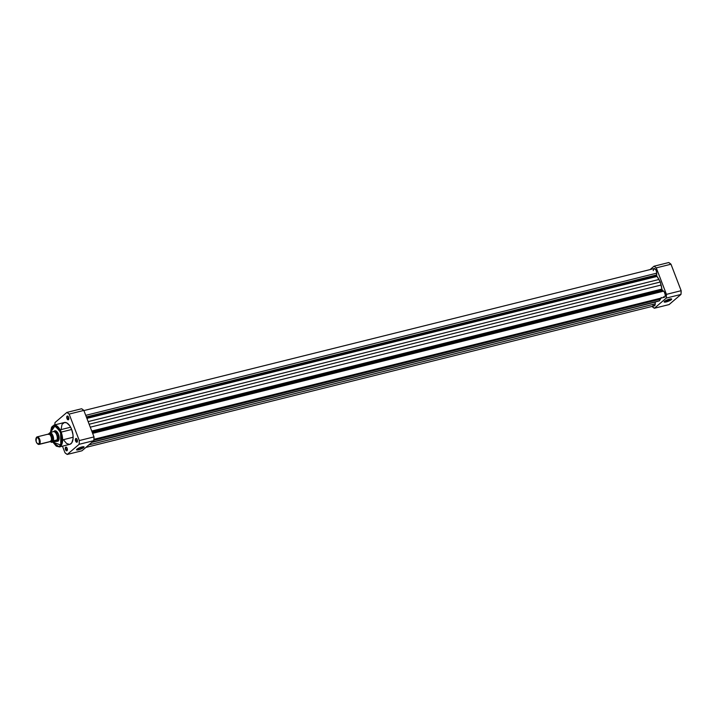 <?xml version="1.0" encoding="UTF-8"?>
<svg xmlns="http://www.w3.org/2000/svg" width="717" height="717" viewBox="0 0 717 717"><rect width="100%" height="100%" fill="white"/><g stroke="black" fill="none" stroke-linecap="round" stroke-linejoin="round"><path stroke-width="1.08" d="M666.29 301.507A3.702 0.771 159 0 0 669.786 300.172A3.702 0.771 159 0 0 671.255 298.872A3.702 0.771 -21 0 1 671.255 298.89A3.702 0.771 -21 0 1 669.759 300.181A3.702 0.771 -21 0 1 666.29 301.507L665.896 300.495L666.29 301.507A3.702 0.771 -21 0 1 664.345 301.543A3.702 0.771 -21 0 1 664.345 301.525A3.702 0.771 159 0 0 666.29 301.507L666.29 301.507M669.561 299.106A4.024 0.842 -21 0 1 671.524 298.935A4.024 0.842 -21 0 1 670.368 300.298A4.024 0.842 -21 0 1 666.272 301.92L664.184 301.991L666.012 300.432L671.65 299.025L669.821 300.593L666.272 301.92A4.024 0.842 -21 0 1 664.184 301.749A4.024 0.842 -21 0 1 669.561 299.106M668.737 262.547L670.987 264.214L681.15 290.699L680.971 294.436L669.086 304.582L680.971 294.436L666.272 298.093L654.388 308.247L669.086 304.582L654.388 308.247L666.272 298.093L666.443 294.364L681.15 290.699L670.987 264.214L656.279 267.88L666.443 294.364L656.279 267.88L654.029 266.213L668.737 262.547L654.029 266.213L650.077 269.592L654.029 266.213A22.702 11.275 76 0 1 656.279 267.88L670.987 264.214A22.702 11.275 -104 0 0 668.737 262.547M652.138 306.58L654.388 308.247A22.702 11.275 76 0 1 652.138 306.58M681.15 290.699L666.443 294.364A22.702 11.275 76 0 1 666.272 298.093L680.971 294.436A22.702 11.275 -104 0 0 681.15 290.699M653.196 270.605L654.047 268.606L655.75 269.574L656.62 271.94L656.745 275.92L86.703 417.868L656.745 275.92A1.291 0.645 -104 0 0 657.023 276.43L660.303 282.023L662.033 289.695L91.982 431.634L662.033 289.695A1.291 0.645 -104 0 0 662.508 290.394L92.269 432.387L662.508 290.394L664.265 291.864L665.277 294.821L664.892 296.865L663.306 296.946M93.945 439.315L664.327 297.286A3.235 1.604 -104 0 0 665.251 294.517A3.235 1.604 -104 0 0 663.575 291.183L662.033 289.695A1.291 0.645 -104 0 1 661.881 289.076L91.758 431.042L661.881 289.076A14.555 7.224 -104 0 0 661.11 285.034L660.303 282.023L89.15 424.249L660.303 282.023L658.968 279.469L88.137 421.605L658.968 279.469A14.555 7.224 -104 0 0 657.023 276.43L86.9 418.396L657.023 276.43L656.745 275.92A1.291 0.645 -104 0 1 656.575 274.952L86.345 416.944L656.575 274.952L656.664 273.177A3.235 1.604 -104 0 0 655.956 269.915A3.235 1.604 -104 0 0 654.155 268.57L83.898 410.572M661.056 297.931L659.425 300.817L656.924 301.454M655.32 301.893L655.033 305.039L653.814 305.872M653.554 305.765L652.551 304.707M85.735 415.349L656.664 273.177L85.735 415.349M661.11 285.034L90.27 427.18L661.11 285.034M663.575 291.183L92.645 433.355L663.575 291.183M657.498 301.4A14.555 7.224 -104 0 0 657.722 301.346A14.555 7.224 -104 0 0 657.946 301.283L92.152 442.075L659.425 300.817L660.447 299.15L93.873 440.229L660.447 299.15A14.555 7.224 -104 0 0 661.235 297.465M657.946 301.283L91.982 442.219L657.946 301.283M655.302 302.072L91.767 442.398L655.302 302.072L655.221 303.847L88.872 444.881L655.221 303.847A3.235 1.604 -104 0 1 654.263 305.881L85.906 447.408M76.011 440.847A1.613 0.807 -104 0 0 77.382 441.591A1.613 0.807 76 0 1 77.069 441.851A1.613 0.807 76 0 1 76.011 440.847L77.418 440.498L76.011 440.847A1.613 0.807 76 0 1 76.289 438.714A1.613 0.807 76 0 1 76.683 438.795L77.203 439.673A1.936 0.968 76 0 1 77.328 441.762A1.936 0.968 76 0 1 75.608 441.027L75.581 438.75L76.692 438.804A1.613 0.807 -104 0 0 75.885 439.171A1.613 0.807 -104 0 0 76.011 440.847M65.946 449.451A1.613 0.807 -104 0 0 67.308 450.195A1.613 0.807 76 0 1 67.004 450.455A1.613 0.807 76 0 1 65.946 449.451L67.344 449.102L65.946 449.451A1.613 0.807 76 0 1 66.215 447.318A1.613 0.807 76 0 1 66.618 447.399L67.129 448.268A1.936 0.968 76 0 1 67.255 450.366A1.936 0.968 76 0 1 65.543 449.631L65.516 447.345L66.618 447.399A1.613 0.807 -104 0 0 65.821 447.775A1.613 0.807 -104 0 0 65.946 449.451M67.398 418.414A1.613 0.807 -104 0 0 68.769 419.158A1.613 0.807 76 0 1 68.456 419.418A1.613 0.807 76 0 1 67.398 418.414L68.805 418.065L67.398 418.414A1.613 0.807 76 0 1 67.676 416.281A1.613 0.807 76 0 1 68.07 416.362L68.59 417.24A1.936 0.968 76 0 1 68.715 419.328A1.936 0.968 76 0 1 66.995 418.594L66.968 416.308L68.079 416.371A1.613 0.807 -104 0 0 67.273 416.738A1.613 0.807 -104 0 0 67.398 418.414M57.055 441.098A5.171 2.572 -104 0 0 58.839 439.987A5.171 2.572 76 0 1 57.692 441.098M53.847 431.598L54.725 430.845L56.401 431.24L58.427 434.224A5.494 2.734 76 0 1 58.776 440.139L58.893 439.844M76.728 449.389A3.702 0.771 159 0 0 78.673 449.371L78.655 449.783A4.024 0.842 -21 0 1 76.567 449.613A4.024 0.842 -21 0 1 81.953 446.96L84.032 446.888L82.805 448.134L78.655 449.783L76.567 449.855L77.803 448.609L81.953 446.96A4.024 0.842 -21 0 1 83.907 446.799A4.024 0.842 -21 0 1 82.751 448.161A4.024 0.842 -21 0 1 78.655 449.783L78.673 449.371A3.702 0.771 -21 0 1 76.728 449.407A3.702 0.771 -21 0 1 76.728 449.389M50.351 432.53L55.146 425.728L60.595 432.369L61.16 432.109L53.838 425.127A11.257 5.593 76 0 1 61.16 432.109L71.673 429.492A11.257 5.593 -104 0 0 64.342 422.51L53.838 425.127L50.28 432.548M78.278 448.349L78.673 449.371L78.278 448.349M81.595 408.753L83.844 410.42L94.008 436.904L93.828 440.641L81.944 450.787L93.828 440.641L79.13 444.298L79.3 440.57L69.137 414.085L66.887 412.418L55.003 422.564L54.842 424.876A22.702 11.275 76 0 1 55.003 422.564L66.887 412.418L81.595 408.753L66.887 412.418A22.702 11.275 76 0 1 69.137 414.085L79.3 440.57L94.008 436.904L83.844 410.42L69.137 414.085L83.844 410.42A22.702 11.275 -104 0 0 81.595 408.753M62.46 446.18L64.996 452.786L67.246 454.453L79.13 444.298L67.246 454.453L81.944 450.787L67.246 454.453A22.702 11.275 76 0 1 64.996 452.786L62.46 446.18M68.59 417.24L68.474 419.687L66.995 418.594A1.936 0.968 76 0 1 66.878 416.496A1.936 0.968 76 0 1 67.945 416.236A1.936 0.968 76 0 1 68.59 417.24M67.129 448.268L67.022 450.724L65.543 449.631A1.936 0.968 76 0 1 65.417 447.533A1.936 0.968 76 0 1 66.484 447.274A1.936 0.968 76 0 1 67.129 448.268M77.203 439.673L77.086 442.12L75.608 441.027A1.936 0.968 76 0 1 75.491 438.929A1.936 0.968 76 0 1 76.558 438.679A1.936 0.968 76 0 1 77.203 439.673M60.999 429.958L61.949 424.742M62.298 424.123L64.629 422.456L66.941 422.994L69.818 425.862L71.673 429.492L72.991 434.807L73.035 438.876L71.834 442.739L70.033 444.28M69.504 444.406L66.591 443.482L63.795 440.184M52.574 441.78L56.293 446.162L58.507 446.682L59.959 446.01L61.904 441.367L61.25 434.359L58.292 428.166L54.922 425.665L52.843 425.961L51.597 427.215L50.351 432.808M54.008 431.365A5.494 2.734 76 0 1 56.598 431.392A5.494 2.734 76 0 1 58.427 434.224L59.027 439.252L58.095 441.161L56.526 441.385M55.191 431.06A5.171 2.572 76 0 1 56.724 431.509A5.171 2.572 -104 0 0 54.564 431.419M52.655 442.084L59.269 446.969L69.782 444.352A11.257 5.593 -104 0 0 71.673 429.492L61.16 432.109A11.257 5.593 76 0 1 59.269 446.969L62.612 440.104L61.16 432.109L60.595 432.369L60.784 445.024L52.726 442.066M83.638 446.736A3.702 0.771 -21 0 1 83.638 446.754A3.702 0.771 -21 0 1 82.141 448.044A3.702 0.771 -21 0 1 78.673 449.371A3.702 0.771 159 0 0 82.168 448.035A3.702 0.771 159 0 0 83.638 446.736M94.008 436.904L79.3 440.57A22.702 11.275 76 0 1 79.13 444.298L93.828 440.641A22.702 11.275 -104 0 0 94.008 436.904M39.032 444.415L50.298 441.609A3.881 1.927 -104 0 0 50.728 441.385L39.453 444.19A3.881 1.927 76 0 1 39.032 444.415A3.881 1.927 76 0 1 37.589 443.805A3.881 1.927 -104 0 0 37.795 444.002A3.881 1.927 -104 0 0 39.453 444.19L38.826 443.823A3.352 1.667 76 0 1 37.392 443.653A3.352 1.667 76 0 1 36.065 438.32A3.352 1.667 76 0 1 36.477 437.693L37.795 437.764L39.032 439.584L39.399 442.649L38.539 443.993L37.167 443.438L36.074 441.313L36.477 437.693A3.352 1.667 76 0 1 39.032 439.584A3.352 1.667 76 0 1 38.826 443.823L39.453 444.19A3.881 1.927 -104 0 0 39.686 439.288A3.881 1.927 -104 0 0 36.737 437.101A3.881 1.927 76 0 1 37.159 436.877A3.881 1.927 76 0 1 39.838 439.727A3.881 1.927 76 0 1 39.453 444.19L50.728 441.385A3.881 1.927 -104 0 0 50.952 436.483A3.881 1.927 -104 0 0 48.003 434.296M49.59 434.43A3.334 1.658 76 0 1 51.633 437.218A3.334 1.658 76 0 1 51.212 440.713A0.869 0.735 -130.5 0 1 52.081 441.045L52.807 439.046L52.314 436.142L50.889 434.036L49.079 434.296M50.728 441.385A3.881 1.927 -104 0 0 51.104 436.922A3.881 1.927 -104 0 0 48.424 434.072L37.159 436.877M48.299 434.457L49.957 432.683L53.452 431.562A5.171 2.572 -104 0 0 53.434 431.571A5.171 2.572 76 0 1 53.829 431.401A5.171 2.572 76 0 1 57.405 435.192A5.171 2.572 76 0 1 56.894 441.143L51.552 442.353L50.073 441.403M48.353 434.099L49.814 432.79L50.584 432.987L52.7 435.819L53.264 439.96L51.633 442.21L53.228 440.892L56.84 439.969L55.084 441.475L56.84 439.969L55.281 441.439L56.993 439.987L56.894 441.143A5.171 2.572 -104 0 0 57.27 434.789A5.171 2.572 -104 0 0 53.443 431.562L50.181 432.575A5.01 2.492 76 0 1 52.941 435.703A5.01 2.492 76 0 1 53.354 440.838L57.01 440.104A5.01 2.492 -104 0 0 56.661 434.78A5.01 2.492 -104 0 0 53.757 431.634A5.01 2.492 76 0 1 56.661 434.78A5.01 2.492 76 0 1 57.01 440.104L56.652 441.287L51.633 442.21M50.566 440.964L52.081 441.045A0.869 0.735 49.5 0 0 51.212 440.713A3.334 1.658 -104 0 0 51.749 437.72A3.334 1.658 -104 0 0 50.145 434.672M55.711 441.439A5.171 2.572 -104 0 0 55.908 441.475A5.171 2.572 -104 0 0 56.894 441.143A5.171 2.572 76 0 1 56.329 441.439A5.171 2.572 76 0 1 55.711 441.439M49.365 433.955A3.881 1.927 76 0 1 52.314 436.142A3.881 1.927 76 0 1 52.081 441.045M36.737 437.101A3.881 1.927 -104 0 0 36.253 437.827A3.881 1.927 -104 0 0 36.164 438.096A3.881 1.927 76 0 1 36.737 437.101M53.354 440.838A5.01 2.492 -104 0 0 52.941 435.703A5.01 2.492 -104 0 0 50.181 432.575L49.814 432.79A4.822 2.393 76 0 1 52.7 435.819A4.822 2.393 76 0 1 52.986 441.054L53.291 440.865M51.597 442.344L50.226 441.627M657.722 301.346L91.973 442.228M58.319 440.946L56.329 441.439M53.829 431.401L55.818 430.899M60.12 429.833L70.633 427.215M55.908 441.475L55.406 441.43M62.621 439.871L73.134 437.253M36.253 437.827L36.065 438.32"/></g></svg>
